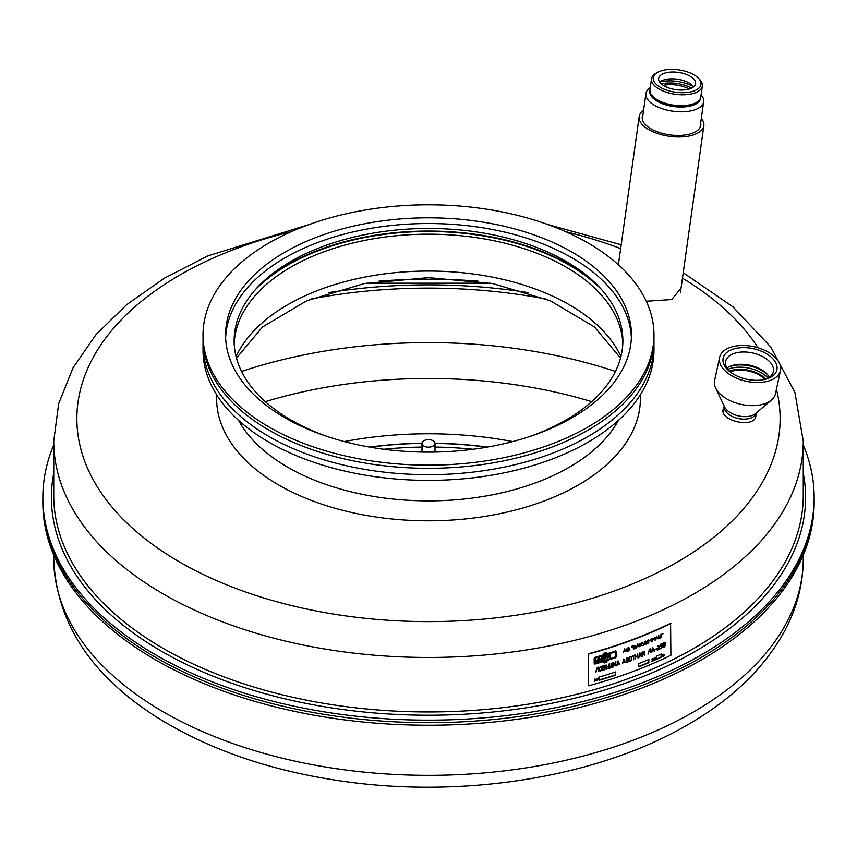 <?xml version="1.0" encoding="UTF-8"?>
<svg xmlns="http://www.w3.org/2000/svg" width="857" height="857" viewBox="0 0 857 857"><rect width="100%" height="100%" fill="white"/><g stroke="black" fill="none" stroke-linecap="round" stroke-linejoin="round"><path stroke-width="1.29" d="M53.734 444.976A385.65 222.649 0 0 0 42.85 497.499A385.65 222.649 0 0 0 280.914 703.201A385.65 222.649 0 0 0 701.197 654.941A385.65 222.649 0 0 0 814.15 497.499A385.65 222.649 0 0 0 803.266 444.976M42.85 497.499L42.85 500.038A385.65 222.649 0 0 0 280.914 705.74A385.65 222.649 0 0 0 701.197 657.48A385.65 222.649 0 0 0 814.15 500.038L814.15 502.577A385.65 222.649 0 0 1 701.197 660.019A385.65 222.649 0 0 1 280.914 708.278A385.65 222.649 0 0 1 42.85 502.577L42.85 500.038A385.65 222.649 0 0 0 280.914 705.74A385.65 222.649 0 0 0 701.197 657.48A385.65 222.649 0 0 0 814.15 500.038L814.15 497.499M723.972 407.321L723.169 409.218C719.559 421.033 754.256 428.575 755.853 416.277L755.895 414.21M646.274 301.236L671.749 299.543L681.069 288.081M601.935 290.009A199.049 114.913 0 0 0 428.5 231.486A199.049 114.913 0 0 0 255.065 290.009M701.09 94.859A29.159 13.658 -172 0 1 703.651 101.769A29.159 13.658 -172 0 1 672.884 111.239A29.159 13.658 -172 0 1 645.91 93.659A29.159 13.658 -172 0 1 647.463 90.189A29.159 13.658 -172 0 1 650.27 87.725M700.672 97.527A25.656 12.019 -172 0 1 673.538 106.547A25.656 12.019 -172 0 1 649.938 90.414M663.307 85.4A20.686 9.684 -172 0 1 689.199 89.032M726.993 372.527A31.141 17.708 -167.8 0 1 719.601 357.412A31.141 17.708 -167.8 0 1 753.774 346.678A31.141 17.708 -167.8 0 1 780.481 370.556A31.141 17.708 -167.8 0 1 759.077 382.468A31.141 17.708 -167.8 0 1 726.993 372.527M732.167 349.474A27.51 15.64 12.2 0 0 728.332 370.353A27.51 15.64 12.2 0 0 767.186 378.74A27.51 15.64 12.2 0 0 770.7 356.694A27.51 15.64 12.2 0 0 732.167 349.474M780.481 370.556L775.489 393.695A31.141 17.708 -167.8 0 1 771.461 400.048A31.141 17.708 -167.8 0 1 722.001 395.666A31.141 17.708 -167.8 0 1 715.638 387.996A31.141 17.708 -167.8 0 1 714.599 380.54L719.601 357.412M765.879 379.148A24.392 13.873 12.2 0 0 773.346 371.638A24.392 13.873 12.2 0 0 760.727 355.644A24.392 13.873 12.2 0 0 733.646 353.62A24.392 13.873 12.2 0 0 725.654 361.333A24.392 13.873 12.2 0 0 729.35 371.263M726.918 368.049A24.392 13.873 -167.8 0 1 730.989 365.918A24.392 13.873 -167.8 0 1 769.425 377.23M728.45 367.075A26.203 14.901 -167.8 0 1 768.429 375.709M730.1 371.863A23.321 13.262 -167.8 0 1 764.947 379.394M693.634 86.825A18.661 8.741 8 0 0 677.384 79.198A18.661 8.741 8 0 0 659.654 82.058A25.656 12.019 8 0 1 693.634 86.825M695.595 82.422A18.661 8.741 8 0 0 677.051 72.234A18.661 8.741 8 0 0 658.637 78.448A18.661 8.741 8 0 0 675.905 89.696A18.661 8.741 8 0 0 695.595 83.632A18.661 8.741 8 0 0 695.595 82.422M700.972 82.818A24.103 11.291 8 0 0 698.187 77.955A24.103 11.291 8 0 0 657.715 72.277A24.103 11.291 8 0 0 670.603 91.281A24.103 11.291 8 0 0 700.972 82.818M657.715 72.277L656.269 73.07A25.656 12.019 8 0 0 651.524 78.844L649.992 89.728A25.656 12.019 8 0 0 652.97 96.573A25.656 12.019 8 0 0 696.066 102.615A25.656 12.019 8 0 0 700.812 96.852L702.344 85.968A25.656 12.019 8 0 0 702.322 84.297A25.656 12.019 8 0 0 699.366 79.123L698.187 77.955M651.524 78.844A25.656 12.019 8 0 0 675.262 94.302A25.656 12.019 8 0 0 702.344 85.968M691.556 88.132A24.103 11.291 8 0 0 661.283 83.879M652.97 96.573L654.137 97.73A24.103 11.291 8 0 0 694.62 103.418L696.066 102.615M487.344 447.108A256.586 148.132 0 0 0 435.002 443.208M421.998 443.208A256.586 148.132 0 0 0 369.656 447.108M473.085 449.272A256.586 148.132 0 0 0 435.013 447.075M421.987 447.075A256.586 148.132 0 0 0 383.915 449.272M610.002 656.591L610.163 655.209L608.866 656.944A375.227 216.639 0 0 0 610.002 656.591M601.582 659.194L601.743 657.822L600.425 659.536A375.227 216.639 0 0 0 601.582 659.194M603.906 657.598L604.421 659.279L605.91 656.162L606.702 657.415L608.502 655.712L607.206 658.604L608.588 657.34A375.227 216.639 0 0 0 609.948 656.912L610.623 654.491L607.924 657.758L609.177 654.93L606.927 656.923L606.402 655.851L605.91 656.162M604.078 657.748L605.878 656.183L604.838 659.215L606.156 656.441M604.174 659.054L603.821 657.523M618.165 661.743L618.861 663.575A375.227 216.639 0 0 1 617.468 664.046L617.918 661.518L617.468 664.046M623.821 659.794L624.507 661.615A375.227 216.639 0 0 1 623.125 662.097L623.564 659.569L623.125 662.097A374.766 216.371 180 0 1 622.771 662.225L623.028 662.45A375.227 216.639 0 0 0 624.614 661.893L623.821 659.054L623.028 662.45M652.734 648.524L653.377 650.302A375.227 216.639 0 0 1 652.081 650.87L652.477 648.299L652.081 650.87M639.997 653.773L640.672 655.562A375.227 216.639 0 0 1 639.333 656.098L639.751 653.537L639.333 656.098A374.766 216.371 180 0 1 638.979 656.216L639.226 656.451A375.227 216.639 0 0 0 640.768 655.841L639.997 653.023L639.226 656.451M663.65 642.911L663.147 646.564L663.864 646.864A375.227 216.639 0 0 0 664.229 646.692L664.946 645.803L664.903 643.039M663.971 642.707L664.529 642.686M664.732 642.889L664.229 642.943A375.227 216.639 0 0 1 663.864 643.104M663.147 646.564L663.147 644.068M601.657 669.703L601.614 667.014L600.843 666.821A375.227 216.639 0 0 1 600.425 666.95L599.611 667.817L599.654 670.506L600.425 670.699A375.227 216.639 0 0 0 600.843 670.581L601.657 669.703M599.611 667.817L599.793 670.645M599.621 667.689L599.225 670.635L600.425 671.01A375.227 216.639 0 0 0 600.843 670.892L602.064 669.585L602.043 666.896L600.843 666.51A375.227 216.639 0 0 1 600.425 666.628L599.696 667.496M604.324 665.825L603.746 665.643A374.766 216.371 180 0 1 602.728 665.953L602.728 667.517L602.985 666.178A375.227 216.639 0 0 0 604.003 665.868L604.978 667.067L605.213 666.553L605.031 665.664L604.003 665.557A375.227 216.639 0 0 1 602.782 665.932L602.782 670.303A375.227 216.639 0 0 0 604.206 669.874L605.363 668.867L604.978 667.067M602.985 667.742A375.227 216.639 0 0 0 604.003 667.432L605.106 666.875M604.206 667.689L603.949 667.453A374.766 216.371 180 0 1 602.728 667.828L602.728 669.703L602.985 668.053A375.227 216.639 0 0 0 604.206 667.689L604.978 667.882L605.16 669.199M602.985 669.928A375.227 216.639 0 0 0 604.206 669.563L604.924 669.006M629.37 660.501L629.124 657.769L629.124 660.265L630.141 660.833A375.227 216.639 0 0 0 630.527 660.693L631.288 659.922L631.266 657.094M629.916 656.88L630.141 657.083A375.227 216.639 0 0 0 630.527 656.944M630.141 657.083L629.37 657.994M644.143 653.548L644.143 651.674A375.227 216.639 0 0 1 643.018 652.134L642.268 653.055L643.018 653.998A375.227 216.639 0 0 0 644.143 653.548M642.268 653.687L642.268 653.055M598.09 658.305L597.533 659.451L598.347 658.53A375.227 216.639 0 0 0 599.182 658.283L599.964 658.647L599.354 657.93A375.227 216.639 0 0 1 598.282 658.24L598.347 658.53M597.79 659.676A375.227 216.639 0 0 0 598.625 659.429L599.964 658.647M598.872 658.069A374.766 216.371 180 0 1 598.261 658.251M598.636 659.729L598.379 659.504A374.766 216.371 180 0 1 597.361 659.804L596.686 661.197L597.618 660.029A375.227 216.639 0 0 0 598.636 659.729L598.668 661.015L599.846 658.84M596.943 661.422A375.227 216.639 0 0 0 597.961 661.133L598.497 660.865M624.796 649.563L625.471 650.87A375.227 216.639 0 0 1 624.132 651.352L624.56 649.349M637.779 644.753L638.433 646.049A375.227 216.639 0 0 1 637.126 646.553L637.544 644.539M656.751 636.89L657.383 638.154A375.227 216.639 0 0 1 656.13 638.711L656.526 636.676M633.698 645.985L633.698 647.164L633.698 645.985A375.227 216.639 0 0 0 634.619 645.632L635.358 645.824L634.619 646.81L635.551 647.164L634.801 648.385A375.227 216.639 0 0 1 633.698 648.803L633.698 647.399A375.227 216.639 0 0 0 634.801 646.971M633.698 647.164A375.227 216.639 0 0 0 634.619 646.81M633.698 648.803L633.441 647.174M628.909 650.109L628.888 648.106L628.16 648.031A375.227 216.639 0 0 1 627.785 648.171L627.035 648.91L627.067 650.902L627.785 650.988A375.227 216.639 0 0 0 628.16 650.849L628.909 650.109M627.035 650.784L627.035 648.91M654.33 659.783L654.909 657.662A375.227 216.639 0 0 0 655.209 657.533L655.787 657.651L655.209 659.783A375.227 216.639 0 0 1 654.909 659.911L654.073 659.558L654.03 658.412L654.052 660.019L654.909 660.094A375.227 216.639 0 0 0 655.209 659.965L656.087 659.022L656.076 657.426L655.209 657.34A375.227 216.639 0 0 1 654.909 657.469L654.062 658.251M598.154 678.883L597.586 678.337L597.533 679.151L598.154 678.883M597.5 679.076L597.243 678.39M588.427 653.816L588.62 685.804A375.227 216.639 0 0 0 670.892 655.251L670.592 623.296A374.766 216.371 180 0 1 588.427 653.816L588.62 654.062A375.227 216.639 0 0 0 670.892 623.51M588.62 685.804L588.62 654.062M615.54 675.145L615.54 671.974A375.227 216.639 0 0 1 599.097 677.116L599.097 680.297A375.227 216.639 0 0 0 615.54 675.145L615.294 674.92A374.766 216.371 180 0 1 599.097 679.987M606.852 652.916L605.62 653.098L604.624 655.005A374.766 216.371 180 0 1 595.133 657.822L595.112 662.964L595.39 658.047A375.227 216.639 0 0 0 604.881 655.23L605.878 653.323L607.11 653.141L606.006 652.273L603.735 653.634L604.967 653.452L604.378 654.587A375.227 216.639 0 0 1 594.908 657.383L594.201 658.219L594.201 663.639L594.908 664.079A375.227 216.639 0 0 0 604.828 661.133L604.828 660.34A375.227 216.639 0 0 1 595.39 663.136L595.39 663.136M606.767 661.379L604.742 662.964L603.639 662.097L604.881 661.915L605.878 660.008A375.227 216.639 0 0 0 615.187 657.03L615.455 652.102M615.401 650.752L616.076 651.17L616.076 656.591L615.401 657.448A374.766 216.371 180 0 1 606.124 660.426L605.535 661.561L606.381 660.661A375.227 216.639 0 0 0 615.658 657.673L616.322 656.816L616.322 651.395L615.658 650.988A375.227 216.639 0 0 1 605.931 654.105L605.931 654.909A375.227 216.639 0 0 0 615.187 651.941L614.93 651.716A374.766 216.371 180 0 1 605.931 654.598M605.792 661.786L607.013 661.604L604.742 662.964M601.978 656.944L601.925 659.954L602.203 657.115L600.146 659.922A375.227 216.639 0 0 0 601.518 659.515L601.443 660.34L602.16 660.147L603.649 658.112L603.949 659.569L604.838 659.215M601.925 659.954L603.714 656.623M603.596 656.505L603.103 658.305L603.853 656.73M603.103 658.305L605.717 656.012M648.824 662.697L648.824 659.526A375.227 216.639 0 0 1 638.626 663.65L638.626 666.821A375.227 216.639 0 0 0 648.824 662.697L648.578 662.472A374.766 216.371 180 0 1 638.626 666.5M661.4 657.201L661.4 654.02A375.227 216.639 0 0 1 656.473 656.237L656.473 659.408A375.227 216.639 0 0 0 661.4 657.201L661.143 656.976A374.766 216.371 180 0 1 656.473 659.076M610.87 667.474L611.073 663.339L611.266 667.346A375.227 216.639 0 0 0 612.476 666.95L612.862 662.868L612.669 667.196A375.227 216.639 0 0 1 609.477 668.224L609.327 663.95L609.67 667.849A375.227 216.639 0 0 0 610.87 667.474M650.902 652.777L650.709 648.642A375.227 216.639 0 0 1 649.606 649.103L649.745 649.36A375.227 216.639 0 0 0 650.527 649.028L650.87 652.884L650.645 648.663M649.499 649.178L647.988 654.116L649.745 649.36M598.797 671.342L598.593 667.174A375.227 216.639 0 0 1 597.361 667.539L595.508 672.295L597.511 667.807A375.227 216.639 0 0 0 598.39 667.549L598.764 671.438L598.54 667.196M616.59 665.707L618.058 661.068L618.968 663.854A375.227 216.639 0 0 1 617.361 664.389L616.59 665.707M651.266 652.584L652.627 647.849L653.484 650.581A375.227 216.639 0 0 1 651.984 651.224L651.266 652.584M657.501 649.456L657.726 649.66A375.227 216.639 0 0 0 659.547 648.835L659.569 649.145A375.227 216.639 0 0 1 657.383 650.12L657.223 650.099M657.726 649.66L659.772 645.739L658.047 645.482L657.319 646.681L658.615 645.525L659.387 646.028L657.201 650.034M613.451 662.568L613.473 666.939L614.362 664.282L616.022 666.05L614.64 663.907L616.054 661.958M613.698 664.668L615.84 661.775M637.629 655.819L637.629 656.141A375.227 216.639 0 0 1 635.723 656.869L635.723 656.558A375.227 216.639 0 0 0 637.629 655.819M608.513 664.154L608.363 666.703A375.227 216.639 0 0 1 607.142 667.078L606.285 667.078M607.774 668.385L607.302 668.61A374.766 216.371 180 0 1 606.499 668.856L606.542 669.146A375.227 216.639 0 0 0 607.549 668.835L608.695 667.849L608.759 664.186L608.363 666.382A375.227 216.639 0 0 1 607.152 666.767L606.37 666.564L605.995 664.989L605.953 666.714L606.713 667.153M606.51 668.856L606.542 668.835A375.227 216.639 0 0 0 607.549 668.524L608.491 668.192M664.229 642.632A375.227 216.639 0 0 1 663.864 642.793L662.793 644.228L662.815 646.917L663.864 647.174A375.227 216.639 0 0 0 664.229 647.003L665.3 645.567L665.278 642.879L664.507 642.857M631.427 660.329L631.684 657.04L630.527 656.633A375.227 216.639 0 0 1 630.141 656.773L628.984 658.133L629.017 660.833L630.141 661.154A375.227 216.639 0 0 0 630.527 661.004L631.202 660.136M642.011 656.216L642.975 654.33L641.957 654.148L642.546 654.427M642.247 656.419L643.403 654.159A375.227 216.639 0 0 0 644.143 653.859L644.335 651.288A375.227 216.639 0 0 1 643.018 651.823L641.957 652.873L642 654.212M633.452 655.541L633.677 659.772L633.323 655.905A375.227 216.639 0 0 1 632.37 656.258L632.198 656.248M633.709 659.665L633.709 655.755A375.227 216.639 0 0 0 634.662 655.391L634.662 655.08A375.227 216.639 0 0 1 632.37 655.948L632.177 656.173M628.47 658.637L627.303 657.812A375.227 216.639 0 0 1 627.035 657.908L625.953 658.915L627.035 658.219A375.227 216.639 0 0 0 627.303 658.122L628.085 658.465L627.303 659.686A375.227 216.639 0 0 1 626.735 659.89L626.735 660.201A375.227 216.639 0 0 0 627.303 659.997L628.085 660.34L627.303 661.872A375.227 216.639 0 0 1 626.917 662.011L625.781 661.936L626.917 662.322A375.227 216.639 0 0 0 627.303 662.182L628.406 661.165L628.47 658.326M662.118 647.635L662.343 646.135L661.283 645.857A375.227 216.639 0 0 1 660.565 646.189L660.565 644.625A375.227 216.639 0 0 0 662.182 643.886L662.182 643.575A375.227 216.639 0 0 1 660.383 644.4L660.383 646.585A375.227 216.639 0 0 0 661.283 646.178L662 646.467L661.283 648.053A375.227 216.639 0 0 1 660.383 648.46L660.383 648.77A375.227 216.639 0 0 0 661.283 648.363L661.915 647.453M651.609 641.722L651.449 638.604L650.002 640.661L648.438 639.911L648.385 643.082L648.749 640.308L650.002 641.015L651.256 639.247L651.566 641.839L651.363 638.658M655.08 640.222L655.027 637.094L653.484 639.172L652.048 638.347L651.877 641.614L652.241 638.829L653.484 639.526L654.727 637.747L655.059 640.297L654.823 637.169M598.111 658.326L596.536 661.84A375.227 216.639 0 0 0 597.79 661.486L598.668 661.015M659.89 637.972L660.061 634.833L660.244 637.812A375.227 216.639 0 0 0 661.293 637.329L661.636 634.212L661.465 637.49A375.227 216.639 0 0 1 658.669 638.754L658.508 635.605L658.84 638.444A375.227 216.639 0 0 0 659.89 637.972M623.296 652.67L624.689 649.07L625.567 651.074A375.227 216.639 0 0 1 624.025 651.62L623.296 652.67M636.312 647.892L637.672 644.25L638.529 646.242A375.227 216.639 0 0 1 637.03 646.821L636.312 647.892M655.348 640.072L656.655 636.387L657.469 638.347A375.227 216.639 0 0 1 656.034 638.979L655.348 640.072M639.954 646.51L640.565 644.603L642.097 645.739L640.822 644.293L642.161 642.579L639.954 644.978L639.643 643.5L639.59 646.649L639.954 645.375M642.954 645.246L643.082 645.139A375.227 216.639 0 0 0 643.993 644.775L644.721 643.307A375.227 216.639 0 0 1 643.628 643.746L642.546 643.553L642.846 642.214L642.921 643.436L643.628 643.511A375.227 216.639 0 0 0 644.721 643.071L645.085 641.368L645.042 644.068L643.993 645.01A375.227 216.639 0 0 1 643.082 645.375L643.082 645.375M645.878 644.046L646.017 643.95A375.227 216.639 0 0 0 646.917 643.575L647.646 642.107A375.227 216.639 0 0 1 646.553 642.557L645.546 642.536L645.471 641.24L646.564 642.311A375.227 216.639 0 0 0 647.646 641.872L647.999 640.168L647.967 642.868L646.917 643.811A375.227 216.639 0 0 1 646.017 644.185L646.017 644.185M633.323 648.942L633.409 645.867M633.505 645.824A375.227 216.639 0 0 0 634.619 645.396L635.658 645.439L635.915 647.014L634.801 648.62A375.227 216.639 0 0 1 633.505 649.103M629.113 650.409L629.274 647.978L628.16 647.796A375.227 216.639 0 0 1 627.785 647.935L626.66 649.049L626.671 651.041L627.785 651.224A375.227 216.639 0 0 0 628.16 651.084L629.113 650.409M651.663 661.358L653.409 658.84L651.738 659.387L652.316 658.615L653.72 658.637L652.059 661.143A375.227 216.639 0 0 0 653.548 660.501L653.548 660.693A375.227 216.639 0 0 1 651.781 661.443L651.663 661.358M596.836 680.854L596.836 678.39L596.504 680.533L594.694 678.937L594.533 681.519L594.865 679.419L596.793 680.94L596.579 678.412M654.566 649.949A375.227 216.639 0 0 0 656.762 648.985L656.762 648.674A375.227 216.639 0 0 1 654.566 649.638L654.405 649.81M662.986 655.959L664.271 654.534L663.757 654.234A375.227 216.639 0 0 1 663.179 654.502L662.6 655.016L663.179 654.694A375.227 216.639 0 0 0 663.747 654.427L662.622 656.183L663.179 656.376A375.227 216.639 0 0 0 663.757 656.108L664.336 655.551L663.757 655.926A375.227 216.639 0 0 1 663.179 656.194L662.857 655.841M597.168 679.173L598.4 678.048L598.272 679.13L597.168 679.173M631.78 646.296L631.523 647.239L631.92 646.424M631.845 647.056L632.027 646.521M662.065 634.534L662.247 633.998M632.52 646.017L632.273 646.96L632.659 646.146M632.584 646.778L632.777 646.242M662.761 634.223L662.943 633.677M662.343 633.548L662.172 634.094M632.155 646.103L631.973 646.639M598.475 678.787L598.475 678.219M656.087 659.022L656.087 657.523M594.865 681.433L594.865 679.419M596.504 680.533L594.597 678.723M629.284 649.97L629.284 648.096M627.538 650.988L627.003 651.299M645.835 642.15L645.589 641.09M647.999 642.654L647.753 640.19M642.911 643.339L642.654 642.279M645.085 643.864L644.839 641.39M639.954 644.978L639.708 643.446M642.139 645.589L640.565 644.068M640.318 644.378L639.708 645.139M658.155 638.829L656.666 636.13M639.247 646.756L637.704 644.003M626.306 651.599L624.732 648.824M660.244 637.812L659.986 634.887M661.647 637.287L661.39 634.255M658.84 638.444L658.594 635.519M596.483 661.561A374.766 216.371 180 0 0 597.533 661.25L597.79 661.486M599.536 659.847L598.839 660.415M652.241 641.454L651.984 638.594L653.323 639.526M648.749 642.932L648.492 640.072L649.842 641.015M661.036 645.942L661.797 646.124M660.565 646.189L660.308 644.443M662.365 646.928L662.365 646.307M627.956 661.283L628.47 660.201M627.303 658.122L627.86 658.101M643.136 653.955L642.3 654.202M644.518 655.434L644.271 651.309M631.684 659.644L631.684 657.137M630.034 660.876A374.766 216.371 180 0 1 629.895 660.918L629.092 660.951M604.389 669.446L603.949 669.649A374.766 216.371 180 0 1 602.578 670.056M605.428 667.935L604.903 668.974M602.064 667.078L601.539 670.035M601.068 670.442L600.586 670.667A374.766 216.371 180 0 1 600.179 670.785L599.332 670.763M665.3 645.567L665.3 643.061M663.864 647.174L663.618 646.939A374.766 216.371 180 0 1 663.618 646.939L662.868 647.014M608.363 666.703L608.106 666.467A374.766 216.371 180 0 1 606.895 666.853L606.456 666.917M606.574 666.596L606.092 664.914M638.015 658.015L637.758 653.902M635.476 654.78L635.723 656.558A374.766 216.371 180 0 1 635.476 656.644L635.723 656.869M635.723 658.904L635.476 656.644M616.065 665.857L614.383 663.682M614.115 664.046L613.698 665.193M613.698 666.703L613.451 664.968M638.979 656.216L638.861 657.726M641.497 656.601L639.933 652.863M651.727 650.999L651.62 652.509M654.191 651.32L652.659 647.613M622.771 662.225L622.643 663.725M625.374 662.675L623.757 658.894M618.968 663.854L618.722 663.618A374.766 216.371 180 0 1 617.104 664.164L617.361 664.389M617.104 664.164L616.976 665.664M619.74 664.646L618.101 660.854M597.308 667.56A374.766 216.371 180 0 0 598.132 667.324L598.39 667.549M597.265 667.571L595.915 672.22M649.499 649.135L648.299 653.923M611.266 667.346L611.02 663.361M612.873 666.982L612.616 662.847M609.273 667.989A374.766 216.371 180 0 0 612.423 666.971L612.669 667.196M609.67 667.849L609.423 663.875M661.143 656.976L661.143 654.137M648.578 662.472L648.578 659.633M608.931 654.844L607.924 657.758M606.145 655.626L606.927 656.923M603.392 657.876L602.867 658.797M602.61 658.572L602.289 659.997M608.341 657.115L607.849 658.326M610.388 654.33L610.334 657.448M604.496 662.74L603.392 661.872M604.828 661.133L604.571 660.415M604.571 660.908A374.766 216.371 180 0 1 594.651 663.854M603.478 653.409L604.967 653.452M615.294 674.92L615.294 672.049M643.575 110.296A32.652 15.297 8 0 0 639.183 116.606A32.652 15.297 8 0 0 669.392 136.295A32.652 15.297 8 0 0 703.854 125.679A32.652 15.297 8 0 0 701.326 118.352M700.694 122.905A29.545 13.841 -172 0 1 700.78 125.251A29.545 13.841 -172 0 1 669.596 134.849A29.545 13.841 -172 0 1 642.257 117.034A29.545 13.841 -172 0 1 642.921 114.956M370.181 447.193A256.586 148.132 180 0 1 421.987 443.369A6.513 3.76 180 0 1 428.5 439.652A6.513 3.76 180 0 1 435.013 443.412A256.586 148.132 180 0 1 486.819 447.193M344.268 441.569A269.794 155.77 180 0 1 512.732 441.569M435.013 452.078L435.013 443.412A6.513 3.76 180 0 1 429.346 447.14A6.513 3.76 180 0 1 422.212 444.387A6.513 3.76 180 0 1 421.987 443.412L421.987 452.078M263.935 280.967A199.82 115.363 180 0 1 593.065 280.967M234.186 343.55A194.378 112.224 180 0 1 428.5 234.175A194.378 112.224 180 0 1 622.814 343.55M653.912 341.322A225.477 130.178 180 0 1 653.977 344.503L653.977 350.213A225.477 130.178 180 0 1 373.138 476.406A225.477 130.178 180 0 1 203.023 350.213L203.023 344.503A225.477 130.178 180 0 1 203.088 341.322M653.977 344.503A225.477 130.178 180 0 1 373.138 470.697A225.477 130.178 180 0 1 203.023 344.503M653.977 334.98L653.977 338.151A225.477 130.178 180 0 1 373.138 464.344A225.477 130.178 180 0 1 203.023 338.151L203.023 334.98A225.477 130.178 180 0 1 428.5 204.802A225.477 130.178 180 0 1 653.977 334.98A225.477 130.178 180 0 1 373.138 461.173A225.477 130.178 180 0 1 203.023 334.98M378.676 448.554A202.938 117.163 180 0 1 225.562 334.98A202.938 117.163 180 0 1 428.5 217.817A202.938 117.163 180 0 1 631.438 334.98A202.938 117.163 180 0 1 378.676 448.554M225.627 337.829A202.938 117.163 180 0 1 428.5 223.527A202.938 117.163 180 0 1 631.373 337.829M328.585 436.952A194.378 112.224 180 0 1 280.271 268.091A194.378 112.224 180 0 1 576.729 268.091A194.378 112.224 180 0 1 528.415 436.952M53.734 473.321A377.101 217.71 0 0 0 265.038 693.699A377.101 217.71 0 0 0 695.145 651.449A377.101 217.71 0 0 0 803.266 473.321M309.013 224.577L207.887 255.879L164.33 278.225L126.75 304.578L96.027 334.584L73.027 367.835L58.651 403.701L53.734 441.109L53.734 495.592A374.766 216.371 0 0 0 285.081 695.488A374.766 216.371 0 0 0 693.495 648.588A374.766 216.371 0 0 0 803.266 495.592L803.266 441.109L794.91 392.463L770.818 347.053L732.928 306.817L683.222 272.751M477.938 281.117A374.766 216.371 0 0 0 379.062 281.117M53.734 441.109A374.766 216.371 0 0 0 285.081 641.004A374.766 216.371 0 0 0 693.495 594.105A374.766 216.371 0 0 0 803.266 441.109M291.273 231.679A351.638 203.013 0 0 0 136.927 532.079A351.638 203.013 0 0 0 677.148 562.149A351.638 203.013 0 0 0 776.442 389.249M758.049 347.781A351.638 203.013 0 0 0 682.461 278.182M620.661 248.584A351.638 203.013 0 0 0 565.727 231.679M216.692 394.863A211.893 122.337 0 0 0 344.525 510.804A211.893 122.337 0 0 0 578.336 484.987A211.893 122.337 0 0 0 640.308 394.863M238.589 420.391A199.049 114.913 0 0 0 569.252 467.236A199.049 114.913 0 0 0 618.411 420.391M620.918 356.576A199.049 114.913 0 0 0 428.5 271.058A199.049 114.913 0 0 0 236.082 356.576M771.461 400.048L755.638 413.513A17.365 9.877 -167.8 0 1 728.043 411.06A17.365 9.877 -167.8 0 1 724.497 406.786L715.638 387.996M755.038 418.195L756.142 413.085A16.326 9.288 -167.8 0 1 744.776 419.116A16.326 9.288 -167.8 0 1 728.139 413.899A16.326 9.288 -167.8 0 1 724.219 406.197M727.797 369.399A26.203 14.901 -167.8 0 1 768.076 378.098M729.264 371.167A24.649 14.012 -167.8 0 1 766.008 379.094M528.533 292.666A377.101 217.71 0 0 0 328.467 292.666M546.091 299.039A374.766 216.371 0 0 0 310.909 299.039M53.734 555.1L53.734 558.968A374.766 216.371 0 0 0 285.081 758.863A374.766 216.371 0 0 0 693.495 711.963A374.766 216.371 0 0 0 803.266 558.968L803.266 555.1M615.444 371.445A374.766 216.371 0 0 0 241.556 371.445M591.705 401.654A351.638 203.013 0 0 0 265.295 401.654M490.761 283.206L366.228 283.206M621.196 244.781L547.987 224.577M620.532 358.097L594.437 326.945L550.29 300.786L492.861 283.603L428.5 277.636L364.139 283.603L306.71 300.786L262.563 326.945L236.468 358.097M645.91 93.659L642.322 119.23M703.651 101.769L700.051 127.479M724.219 406.186L723.115 411.296M803.266 558.968C803.148 583.703 797.064 607.484 785.001 630.323C764.776 667.624 732.339 699.098 687.7 724.776C597.897 777.32 463.476 798.778 342.189 781.156C271.583 771.021 210.704 750.271 159.541 718.927C91.624 676.591 56.358 623.275 53.734 558.968M680.404 292.848L703.854 125.679M618.39 264.781L639.183 116.606"/></g></svg>
